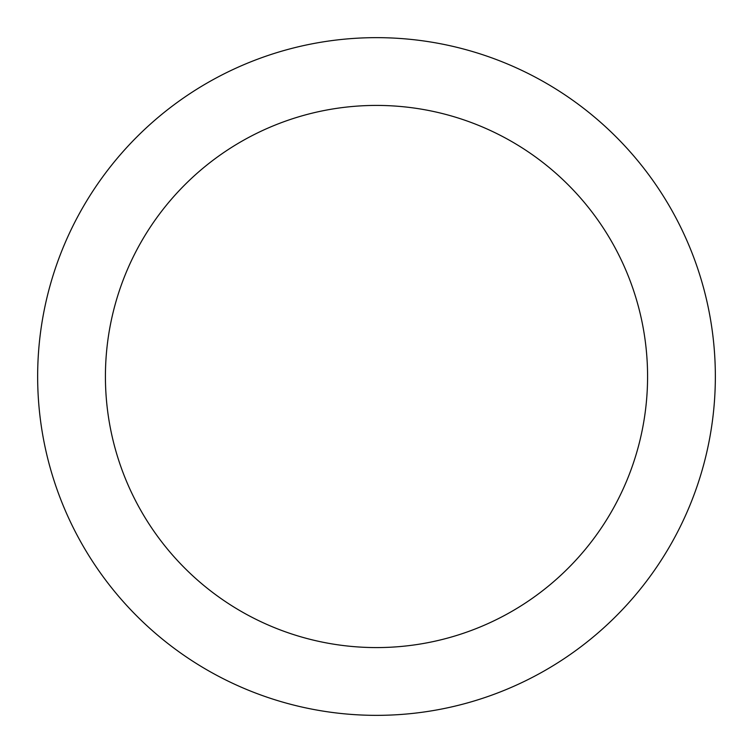 <?xml version="1.0" encoding="UTF-8"?>
<svg xmlns="http://www.w3.org/2000/svg" width="753" height="753" viewBox="0 0 753 753"><rect width="100%" height="100%" fill="white"/><g stroke="black" fill="none" stroke-linecap="round" stroke-linejoin="round"><path stroke-width="1.13" d="M37.65 376.5A338.85 338.85 0 0 0 376.5 715.35A338.85 338.85 0 0 0 715.35 376.5A338.85 338.85 0 0 0 376.5 37.65A338.85 338.85 0 0 0 37.65 376.5M647.58 376.5A271.08 271.08 0 0 1 376.5 647.58A271.08 271.08 0 0 1 105.42 376.5A271.08 271.08 0 0 1 376.5 105.42A271.08 271.08 0 0 1 647.58 376.5"/></g></svg>
